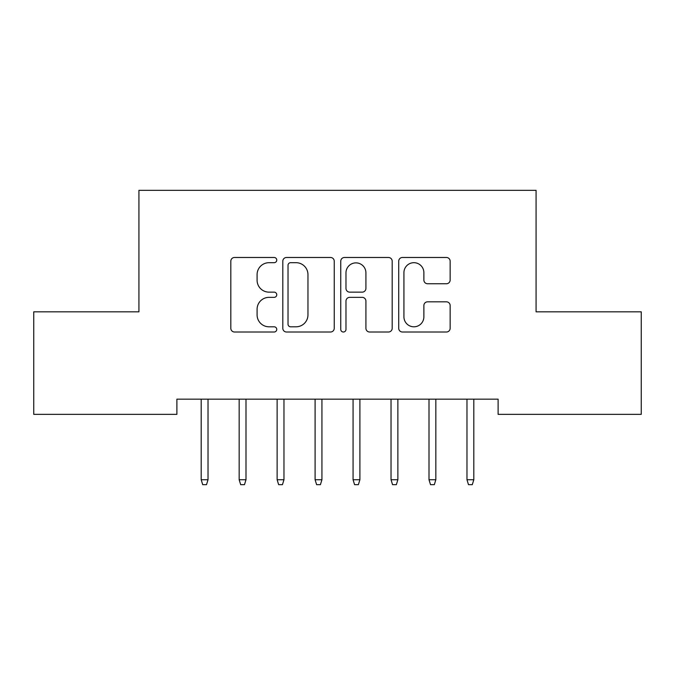 <?xml version="1.0" encoding="UTF-8"?>
<svg xmlns="http://www.w3.org/2000/svg" width="675" height="675" viewBox="0 0 675 675"><rect width="100%" height="100%" fill="white"/><g stroke="black" fill="none" stroke-linecap="round" stroke-linejoin="round"><path stroke-width="1.01" d="M276.75 260.086A2.607 2.607 0 0 0 274.143 257.479L234.546 257.479A3.729 3.729 0 0 0 230.816 261.208L230.816 328.286A3.729 3.729 0 0 0 234.546 332.016L274.143 332.016A2.607 2.607 0 0 0 276.75 329.408A2.607 2.607 0 0 0 274.143 326.801L269.021 326.801A11.922 11.922 0 0 1 257.091 314.871L257.091 309.285A11.922 11.922 0 0 1 269.021 297.354L274.143 297.354A2.607 2.607 0 0 0 276.75 294.747A2.607 2.607 0 0 0 274.143 292.14L269.021 292.14A11.922 11.922 0 0 1 257.091 280.209L257.091 274.624A11.922 11.922 0 0 1 269.021 262.693L274.143 262.693A2.607 2.607 0 0 0 276.75 260.086M446.42 283.753A3.729 3.729 0 0 0 450.149 280.024L450.149 261.208A3.729 3.729 0 0 0 446.42 257.479L402.443 257.479A3.729 3.729 0 0 0 398.714 261.208L398.714 328.286A3.729 3.729 0 0 0 402.443 332.016L446.42 332.016A3.729 3.729 0 0 0 450.149 328.286L450.149 305.556A3.729 3.729 0 0 0 446.42 301.826L427.596 301.826A3.729 3.729 0 0 0 423.875 305.556L423.875 316.828A9.973 9.973 0 0 1 413.902 326.801A9.973 9.973 0 0 1 403.928 316.828L403.928 272.666A9.973 9.973 0 0 1 413.902 262.693A9.973 9.973 0 0 1 423.875 272.666L423.875 280.024A3.729 3.729 0 0 0 427.596 283.753L446.42 283.753M498.108 399.161L176.892 399.161L176.892 414.349L33.75 414.349L33.75 311.833L138.923 311.833L138.923 190.333L536.077 190.333L536.077 311.833L641.25 311.833L641.25 414.349L498.108 414.349L498.108 399.161M334.243 261.208A3.729 3.729 0 0 0 330.514 257.479L286.538 257.479A3.729 3.729 0 0 0 282.808 261.208L282.808 328.286A3.729 3.729 0 0 0 286.538 332.016L330.514 332.016A3.729 3.729 0 0 0 334.243 328.286L334.243 261.208M344.486 257.479L388.462 257.479A3.729 3.729 0 0 1 392.192 261.208L392.192 328.286A3.729 3.729 0 0 1 388.462 332.016L369.647 332.016A3.729 3.729 0 0 1 365.918 328.286L365.918 301.084A3.729 3.729 0 0 0 362.188 297.354L349.709 297.354A3.729 3.729 0 0 0 345.98 301.084L345.98 329.408A2.607 2.607 0 0 1 343.373 332.016A2.607 2.607 0 0 1 340.757 329.408L340.757 261.208A3.729 3.729 0 0 1 344.486 257.479M290.638 262.693A2.607 2.607 0 0 0 288.023 265.309L288.023 324.186A2.607 2.607 0 0 0 290.638 326.801L296.038 326.801A11.922 11.922 0 0 0 307.96 314.871L307.96 274.624A11.922 11.922 0 0 0 296.038 262.693L290.638 262.693M365.918 272.852A9.973 9.973 0 0 0 355.944 262.879A9.973 9.973 0 0 0 345.98 272.852L345.98 288.411A3.729 3.729 0 0 0 349.709 292.14L362.188 292.14A3.729 3.729 0 0 0 365.918 288.411L365.918 272.852M201.192 479.731L202.711 484.667L206.508 484.667L208.027 479.731L201.192 479.731L201.192 399.161M208.027 479.731L208.027 399.161M239.161 479.731L240.68 484.667L244.477 484.667L245.995 479.731L239.161 479.731L239.161 399.161M245.995 479.731L245.995 399.161M277.13 479.731L278.648 484.667L282.445 484.667L283.964 479.731L277.13 479.731L277.13 399.161M283.964 479.731L283.964 399.161M315.098 479.731L316.617 484.667L320.414 484.667L321.933 479.731L315.098 479.731L315.098 399.161M321.933 479.731L321.933 399.161M353.067 479.731L354.586 484.667L358.383 484.667L359.902 479.731L353.067 479.731L353.067 399.161M359.902 479.731L359.902 399.161M391.036 479.731L392.555 484.667L396.352 484.667L397.87 479.731L391.036 479.731L391.036 399.161M397.87 479.731L397.87 399.161M429.005 479.731L430.523 484.667L434.32 484.667L435.839 479.731L429.005 479.731L429.005 399.161M435.839 479.731L435.839 399.161M466.973 479.731L468.492 484.667L472.289 484.667L473.808 479.731L466.973 479.731L466.973 399.161M473.808 479.731L473.808 399.161"/></g></svg>
